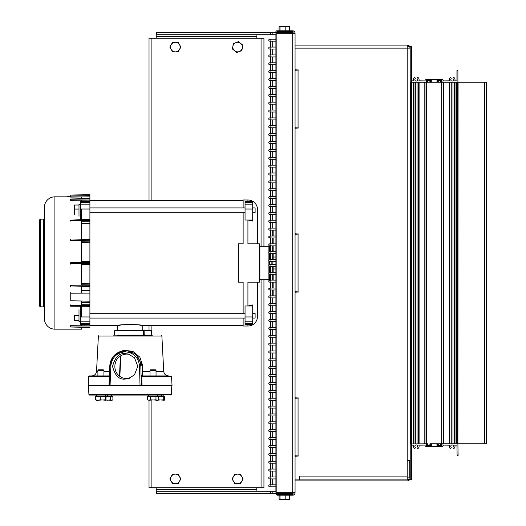 <?xml version="1.0" encoding="UTF-8"?>
<svg xmlns="http://www.w3.org/2000/svg" width="526" height="526" viewBox="0 0 526 526"><rect width="100%" height="100%" fill="white"/><g stroke="black" fill="none" stroke-linecap="round" stroke-linejoin="round"><path stroke-width="0.79" d="M294.146 492.323L294.146 492.842A1.433 1.433 0 0 1 292.712 494.282L277.386 494.282L292.712 494.203L292.712 493.283L277.386 493.283A0.96 0.96 0 0 0 276.433 494.243A0.96 0.96 0 0 0 277.386 495.196L292.712 495.196A2.354 2.354 0 0 0 295.066 492.842L295.066 492.323L275.913 492.323L275.913 33.677L295.066 33.677L295.066 492.323M295.066 33.677L295.066 33.158A2.354 2.354 0 0 0 292.712 30.804L276.873 30.804A0.96 0.96 0 0 0 275.913 31.757A0.96 0.96 0 0 0 276.873 32.717L292.193 32.717L292.193 31.797L276.873 31.718L292.712 31.718A1.433 1.433 0 0 1 294.146 33.158L294.146 33.677M294.146 492.382L295.066 492.382M295.066 33.618L294.146 33.618M242.795 45.17L238.548 41.633L235.95 42.586L233.353 43.546L232.42 48.99L236.667 52.528L239.264 51.574L241.855 50.614L242.795 45.17M232.886 46.268A4.787 4.787 0 0 1 240.671 43.402A4.787 4.787 0 0 1 239.264 51.574A4.787 4.787 0 0 1 232.886 46.268M180.885 47.084L178.123 42.29L172.594 42.29L169.826 47.084L172.594 51.87L178.123 51.87L180.885 47.084M171.213 44.684A4.787 4.787 0 0 1 179.504 44.684A4.787 4.787 0 0 1 175.355 51.87A4.787 4.787 0 0 1 171.213 44.684M180.885 478.916L178.123 474.13L172.594 474.13L169.826 478.916L172.594 483.703L178.123 483.703L180.885 478.916M171.213 476.523A4.787 4.787 0 0 1 179.504 476.523A4.787 4.787 0 0 1 175.355 483.703A4.787 4.787 0 0 1 171.213 476.523M243.137 478.916L240.369 474.13L234.839 474.13L232.078 478.916L234.839 483.703L240.369 483.703L243.137 478.916M233.459 476.523A4.787 4.787 0 0 1 241.756 476.523A4.787 4.787 0 0 1 237.607 483.703A4.787 4.787 0 0 1 233.459 476.523M285.177 495.196L285.177 499.273L282.594 499.7L280.01 499.273L279.569 499.7L279.128 499.273L279.128 495.196M280.01 495.196L280.01 499.273M289.464 495.196L289.464 499.273L287.321 499.7L285.177 499.273M289.024 499.7L289.464 499.273M279.444 499.667L279.128 499.273M289.142 499.667L279.569 499.7M279.023 495.196L279.023 499.273L279.615 499.7M289.563 495.196L289.431 499.325M288.971 499.7L289.563 499.273M263.94 246.24L263.94 38.267L149.022 38.267L149.022 200.367M263.94 279.76L263.94 487.727L149.022 487.727L149.022 400.233M149.022 330.42L149.022 325.633M292.673 492.323L292.673 493.283L290.28 493.283L290.28 492.323M156.202 487.727L156.202 491.271L272.185 491.271L272.185 493.283L290.28 493.283M272.185 493.283L270.41 493.283L270.41 491.271M156.827 491.271L156.827 493.283L270.41 493.283M156.827 493.283L156.202 493.283L156.202 491.271M272.185 491.271L275.913 491.271M256.944 491.271L256.76 487.727M156.827 32.717L156.827 34.729L156.202 34.729L156.202 32.717L272.185 32.717L272.185 34.729L275.913 34.729M272.185 34.729L270.41 34.729L270.41 32.717M156.827 34.729L270.41 34.729M272.185 32.717L276.873 32.717M292.193 32.717L292.673 32.717L292.673 33.677M256.76 38.267L256.944 34.729M156.202 38.267L156.202 32.717M117.535 330.42L142.724 330.42L117.535 330.42L117.535 325.633L121.197 325.002M142.724 330.42L142.724 325.633C143.513 324.246 116.772 324.24 117.535 325.633L89.907 325.633M81.53 304.238L89.907 304.219L89.907 305.435L70.589 305.474L70.583 304.922M89.907 306.349L70.583 306.178L89.907 306.349L89.907 305.435M81.53 284.244L89.907 284.158L89.907 285.263L70.583 285.164M81.53 290.49L89.907 290.359L89.907 286.953L81.53 286.762M70.583 221.078L70.589 220.124L89.907 219.546L89.907 223.622L81.53 223.511M89.907 223.622L89.907 242.821L81.53 242.683M80.333 321.656L78.992 321.656L78.992 309.689M78.992 216.311L78.992 204.344L80.333 204.344M245.05 207.934L89.907 207.934M245.05 212.721L89.907 212.721M252.717 207.934L255.11 207.934L255.11 212.721L252.717 212.721M252.717 313.279L255.11 313.279L255.11 318.066L252.717 318.066M245.05 313.279L89.907 313.279M245.05 318.066L89.907 318.066M80.333 219.579L80.333 201.392L89.907 201.392L89.907 200.123L70.589 200.327L70.589 199.222L89.907 199.019L89.907 200.123L89.907 198.611L70.589 199.222M275.913 257.017L273.139 257.017M275.913 268.983L273.139 268.983M271.87 261.6L271.87 264.289M270.712 256.701L269.476 256.701L269.476 259.647L269.476 253.69M269.476 261.567L269.476 264.433L269.476 261.567M275.913 274.263L270.614 274.263A0.993 0.559 90 0 1 270.055 273.264A0.993 0.559 90 0 1 270.614 272.271L269.746 272.271A0.993 0.993 0 0 1 270.298 272.442L269.476 272.31L269.476 266.353L269.476 269.299L270.712 269.299M268.898 252.21L268.898 246.24L259.897 246.24L259.897 279.76L268.898 279.76A0.572 0.572 0 0 0 269.476 279.188L269.476 274.224A0.993 0.993 0 0 0 270.298 274.092L269.746 274.263A0.993 0.993 0 0 0 270.298 274.092M268.898 246.24A0.572 0.572 0 0 1 269.476 246.812L269.476 251.776A0.993 0.993 0 0 1 269.746 251.737L269.746 251.737A0.993 0.993 0 0 1 270.298 251.908L269.746 251.737A0.993 0.993 0 0 1 270.298 251.908M259.897 246.24A2.393 2.393 0 0 1 259.417 246.194M259.897 279.76A2.393 2.393 0 0 0 259.417 279.806M252.717 202.306L245.05 202.306L245.05 201.392L252.717 201.392L252.717 221.065L247.924 220.006L252.717 220.006M89.907 242.821L89.907 261.54L81.53 261.685L89.907 261.54L89.907 264.46L81.53 264.315M139.035 324.996L142.724 325.633L243.137 325.633M89.907 200.367L243.137 200.367M243.137 318.066L243.137 326.015L247.924 326.015A9.58 9.58 0 0 0 257.503 316.442L257.503 282.153L257.503 316.442M252.717 209.032L245.05 209.032L245.05 220.006L247.924 220.006L247.924 243.847L259.417 243.847L259.417 282.153L247.924 282.153L247.924 305.994L252.717 304.935L252.717 321.202L245.05 321.202L245.05 305.994L252.717 305.994M247.924 201.392L247.924 199.985A9.58 9.58 0 0 1 257.503 209.558L257.503 243.847M89.907 290.359L89.907 293.087L70.754 293.212L70.754 292.088M89.907 293.087L89.907 301.214L70.754 300.76L70.754 293.212M89.907 304.219L89.907 301.214M89.907 302.378L81.53 302.489M89.907 196.329L89.907 194.692L70.754 195.028L70.754 196.001M89.907 284.158L89.907 283.179L81.53 283.317M89.907 283.179L89.907 263.598L70.589 263.263L70.589 262.737L89.907 262.402L89.907 261.54M89.907 326.015L89.907 324.608L80.333 324.608L80.333 306.421M243.137 212.721L243.137 243.847L238.35 243.847L238.35 282.153L243.137 282.153L243.137 313.279M247.924 199.985L243.137 199.985L243.137 207.934M70.589 196.113L89.907 195.836L89.907 196.836L70.589 197.105L70.583 196.007L89.907 195.613L89.907 198.611M70.589 220.124L89.907 219.342L89.907 201.392M70.589 285.46L70.589 285.953L89.907 286.381L89.907 285.263M89.907 286.381L89.907 286.953M89.907 324.608L89.907 306.658M89.907 327.389L89.907 326.876L89.907 327.389L70.589 326.955L89.907 326.981M245.05 209.032L245.05 204.798L252.717 204.798M245.05 202.306L245.05 204.798M245.05 323.694L252.717 323.694L252.717 324.608L245.05 324.608L245.05 321.202M252.717 323.694L252.717 321.202M137.273 324.766L138.121 324.871M74.344 214.358L74.344 205.035L78.992 205.035M74.344 209.059L78.992 209.059M78.992 315.679L74.344 315.679L74.344 320.465L78.992 320.465M39.621 229.724L39.621 225.779M44.408 219.953L44.408 218.126A0.96 0.96 0 0 1 43.5 219.079L40.528 219.237L40.528 306.763L43.5 306.921L43.5 219.079M44.408 306.047L44.408 307.874A0.96 0.96 0 0 0 43.5 306.921M40.528 306.763A0.96 0.96 0 0 1 39.621 305.81L39.621 220.19A0.96 0.96 0 0 1 40.528 219.237M89.907 195.613L70.583 196.007L66.841 196.836L54.908 196.836A10.494 10.494 0 0 0 44.408 207.336L44.408 318.664A10.494 10.494 0 0 0 54.908 329.164L81.53 329.164L81.53 327.257M81.53 196.954L81.53 198.743M81.53 200.209L81.53 201.392M81.53 209.032L81.53 219.552M81.53 221.104L81.53 239.803M81.53 240.947L81.53 262.546M81.53 263.454L81.53 285.053M81.53 286.197L81.53 293.146M81.53 301.017L81.53 304.896M81.53 306.448L81.53 316.968M81.53 324.608L81.53 325.791M39.621 290.878L39.621 300.221M270.298 296.053A0.993 0.993 0 0 0 268.753 296.881A0.993 0.993 0 0 0 270.298 297.709A0.993 0.993 0 0 1 269.746 297.88L269.746 297.88A0.993 0.993 0 0 1 268.753 296.881A0.993 0.993 0 0 0 269.746 297.88A0.993 0.993 0 0 1 268.753 296.881A0.993 0.993 0 0 1 269.746 295.888L269.746 295.888A0.993 0.993 0 0 1 270.298 296.053M270.298 303.929A0.993 0.993 0 0 0 268.753 304.758A0.993 0.993 0 0 0 270.298 305.58A0.993 0.993 0 0 1 269.746 305.751L269.746 305.751A0.993 0.993 0 0 1 268.753 304.758A0.993 0.993 0 0 0 269.746 305.751A0.993 0.993 0 0 1 268.753 304.758A0.993 0.993 0 0 1 269.746 303.758L269.746 303.758A0.993 0.993 0 0 1 270.298 303.929M270.298 311.8A0.993 0.993 0 0 0 268.753 312.628A0.993 0.993 0 0 0 270.298 313.457A0.993 0.993 0 0 1 269.746 313.621L269.746 313.621A0.993 0.993 0 0 1 268.753 312.628A0.993 0.993 0 0 0 269.746 313.621A0.993 0.993 0 0 1 268.753 312.628A0.993 0.993 0 0 1 269.746 311.629L269.746 311.629A0.993 0.993 0 0 1 270.298 311.8M270.298 319.67A0.993 0.993 0 0 0 268.753 320.498A0.993 0.993 0 0 0 270.298 321.327A0.993 0.993 0 0 1 269.746 321.498L269.746 321.498A0.993 0.993 0 0 1 268.753 320.498A0.993 0.993 0 0 0 269.746 321.498A0.993 0.993 0 0 1 268.753 320.498A0.993 0.993 0 0 1 269.746 319.506L269.746 319.506A0.993 0.993 0 0 1 270.298 319.67M270.298 327.547A0.993 0.993 0 0 0 268.753 328.369A0.993 0.993 0 0 0 270.298 329.197A0.993 0.993 0 0 1 269.746 329.368L269.746 329.368A0.993 0.993 0 0 1 268.753 328.369A0.993 0.993 0 0 0 269.746 329.368A0.993 0.993 0 0 1 268.753 328.369A0.993 0.993 0 0 1 269.746 327.376L269.746 327.376A0.993 0.993 0 0 1 270.298 327.547M270.298 335.417A0.993 0.993 0 0 0 268.753 336.245A0.993 0.993 0 0 0 270.298 337.067A0.993 0.993 0 0 1 269.746 337.238L269.746 337.238A0.993 0.993 0 0 1 268.753 336.245A0.993 0.993 0 0 0 269.746 337.238A0.993 0.993 0 0 1 268.753 336.245A0.993 0.993 0 0 1 269.746 335.246L269.746 335.246A0.993 0.993 0 0 1 270.298 335.417M270.298 343.287A0.993 0.993 0 0 0 268.753 344.116A0.993 0.993 0 0 0 270.298 344.944A0.993 0.993 0 0 1 269.746 345.109L269.746 345.109A0.993 0.993 0 0 1 268.753 344.116A0.993 0.993 0 0 0 269.746 345.109A0.993 0.993 0 0 1 268.753 344.116A0.993 0.993 0 0 1 269.746 343.116L269.746 343.116A0.993 0.993 0 0 1 270.298 343.287M270.298 351.158A0.993 0.993 0 0 0 268.753 351.986A0.993 0.993 0 0 0 270.298 352.815A0.993 0.993 0 0 1 269.746 352.985L269.746 352.985A0.993 0.993 0 0 1 268.753 351.986A0.993 0.993 0 0 0 269.746 352.985A0.993 0.993 0 0 1 268.753 351.986A0.993 0.993 0 0 1 269.746 350.993L269.746 350.993A0.993 0.993 0 0 1 270.298 351.158M270.298 359.034A0.993 0.993 0 0 0 268.753 359.863A0.993 0.993 0 0 0 270.298 360.685A0.993 0.993 0 0 1 269.746 360.856L269.746 360.856A0.993 0.993 0 0 1 268.753 359.863A0.993 0.993 0 0 0 269.746 360.856A0.993 0.993 0 0 1 268.753 359.863A0.993 0.993 0 0 1 269.746 358.863L269.746 358.863A0.993 0.993 0 0 1 270.298 359.034M270.298 366.905A0.993 0.993 0 0 0 268.753 367.733A0.993 0.993 0 0 0 270.298 368.562A0.993 0.993 0 0 1 269.746 368.726L269.746 368.726A0.993 0.993 0 0 1 268.753 367.733A0.993 0.993 0 0 0 269.746 368.726A0.993 0.993 0 0 1 268.753 367.733A0.993 0.993 0 0 1 269.746 366.734L269.746 366.734A0.993 0.993 0 0 1 270.298 366.905M270.298 374.775A0.993 0.993 0 0 0 268.753 375.603A0.993 0.993 0 0 0 270.298 376.432A0.993 0.993 0 0 1 269.746 376.603L269.746 376.603A0.993 0.993 0 0 1 268.753 375.603A0.993 0.993 0 0 0 269.746 376.603A0.993 0.993 0 0 1 268.753 375.603A0.993 0.993 0 0 1 269.746 374.611L269.746 374.611A0.993 0.993 0 0 1 270.298 374.775M270.298 382.652A0.993 0.993 0 0 0 268.753 383.474A0.993 0.993 0 0 0 270.298 384.302A0.993 0.993 0 0 1 269.746 384.473L269.746 384.473A0.993 0.993 0 0 1 268.753 383.474A0.993 0.993 0 0 0 269.746 384.473A0.993 0.993 0 0 1 268.753 383.474A0.993 0.993 0 0 1 269.746 382.481L269.746 382.481A0.993 0.993 0 0 1 270.298 382.652M270.298 390.522A0.993 0.993 0 0 0 268.753 391.351A0.993 0.993 0 0 0 270.298 392.172A0.993 0.993 0 0 1 269.746 392.343L269.746 392.343A0.993 0.993 0 0 1 268.753 391.351A0.993 0.993 0 0 0 269.746 392.343A0.993 0.993 0 0 1 268.753 391.351A0.993 0.993 0 0 1 269.746 390.351L269.746 390.351A0.993 0.993 0 0 1 270.298 390.522M270.298 398.392A0.993 0.993 0 0 0 268.753 399.221A0.993 0.993 0 0 0 270.298 400.049A0.993 0.993 0 0 1 269.746 400.214L269.746 400.214A0.993 0.993 0 0 1 268.753 399.221A0.993 0.993 0 0 0 269.746 400.214A0.993 0.993 0 0 1 268.753 399.221A0.993 0.993 0 0 1 269.746 398.221L269.746 398.221A0.993 0.993 0 0 1 270.298 398.392M270.298 406.263A0.993 0.993 0 0 0 268.753 407.091A0.993 0.993 0 0 0 270.298 407.92A0.993 0.993 0 0 1 269.746 408.091L269.746 408.091A0.993 0.993 0 0 1 268.753 407.091A0.993 0.993 0 0 0 269.746 408.091A0.993 0.993 0 0 1 268.753 407.091A0.993 0.993 0 0 1 269.746 406.098L269.746 406.098A0.993 0.993 0 0 1 270.298 406.263M273.139 264.4L271.146 264.4M270.219 288.136L268.753 289.011A0.993 0.993 0 0 0 269.746 290.004L270.614 290.004A0.993 0.559 90 0 1 270.055 289.011A0.993 0.559 90 0 1 270.614 288.011L269.746 288.011A0.993 0.993 0 0 1 270.298 288.182A0.993 0.993 0 0 0 268.753 289.011L269.266 289.885M269.483 289.971L270.298 289.839A0.993 0.993 0 0 1 269.746 290.004L269.746 290.004A0.993 0.993 0 0 0 270.298 289.839M268.753 289.011A0.993 0.993 0 0 0 269.746 290.004A0.993 0.993 0 0 1 268.753 289.011A0.993 0.993 0 0 0 269.746 290.004L275.913 290.004M268.753 281.14A0.993 0.993 0 0 0 269.746 282.133L269.746 282.133A0.993 0.993 0 0 1 268.753 281.14A0.993 0.993 0 0 0 269.746 282.133L269.746 282.133A0.993 0.993 0 0 1 268.753 281.14L270.298 280.312A0.993 0.993 0 0 0 268.753 281.14L269.01 281.805M269.154 281.936L269.529 282.107M270.298 280.312A0.993 0.993 0 0 0 269.746 280.141L270.614 280.141A0.993 0.559 90 0 0 270.055 281.14A0.993 0.559 90 0 0 270.614 282.133L269.746 282.133L270.298 281.969A0.993 0.993 0 0 1 269.746 282.133A0.993 0.993 0 0 0 270.298 281.969M269.746 272.271L269.746 272.271A0.993 0.993 0 0 0 268.753 273.264A0.993 0.993 0 0 0 269.746 274.263L269.746 274.263A0.993 0.993 0 0 1 268.753 273.264M270.298 272.442A0.993 0.993 0 0 0 269.95 272.29M270.298 264.565A0.993 0.993 0 0 0 268.753 265.393A0.993 0.993 0 0 0 270.298 266.222A0.993 0.993 0 0 1 268.753 265.393M270.298 414.14A0.993 0.993 0 0 0 268.753 414.961A0.993 0.993 0 0 0 270.298 415.79A0.993 0.993 0 0 1 269.746 415.961L269.746 415.961A0.993 0.993 0 0 1 268.753 414.961A0.993 0.993 0 0 0 269.746 415.961A0.993 0.993 0 0 1 268.753 414.961A0.993 0.993 0 0 1 269.746 413.969L269.746 413.969A0.993 0.993 0 0 1 270.298 414.14M270.298 422.01A0.993 0.993 0 0 0 268.753 422.838A0.993 0.993 0 0 0 270.298 423.667A0.993 0.993 0 0 1 269.746 423.831L269.746 423.831A0.993 0.993 0 0 1 268.753 422.838A0.993 0.993 0 0 0 269.746 423.831A0.993 0.993 0 0 1 268.753 422.838A0.993 0.993 0 0 1 269.746 421.839L269.746 421.839A0.993 0.993 0 0 1 270.298 422.01M270.298 429.88A0.993 0.993 0 0 0 268.753 430.709A0.993 0.993 0 0 0 270.298 431.537A0.993 0.993 0 0 1 269.746 431.708L269.746 431.708A0.993 0.993 0 0 1 268.753 430.709A0.993 0.993 0 0 0 269.746 431.708A0.993 0.993 0 0 1 268.753 430.709A0.993 0.993 0 0 1 269.746 429.716L269.746 429.716A0.993 0.993 0 0 1 270.298 429.88M270.298 437.75A0.993 0.993 0 0 0 268.753 438.579A0.993 0.993 0 0 0 270.298 439.407A0.993 0.993 0 0 1 269.746 439.578L269.746 439.578A0.993 0.993 0 0 1 268.753 438.579A0.993 0.993 0 0 0 269.746 439.578A0.993 0.993 0 0 1 268.753 438.579A0.993 0.993 0 0 1 269.746 437.586L269.746 437.586A0.993 0.993 0 0 1 270.298 437.75M270.298 445.627A0.993 0.993 0 0 0 268.753 446.456A0.993 0.993 0 0 0 270.298 447.278A0.993 0.993 0 0 1 269.746 447.448L269.746 447.448A0.993 0.993 0 0 1 268.753 446.456A0.993 0.993 0 0 0 269.746 447.448A0.993 0.993 0 0 1 268.753 446.456A0.993 0.993 0 0 1 269.746 445.456L269.746 445.456A0.993 0.993 0 0 1 270.298 445.627M270.298 453.497A0.993 0.993 0 0 0 268.753 454.326A0.993 0.993 0 0 0 270.298 455.154A0.993 0.993 0 0 1 269.746 455.319L269.746 455.319A0.993 0.993 0 0 1 268.753 454.326A0.993 0.993 0 0 0 269.746 455.319A0.993 0.993 0 0 1 268.753 454.326A0.993 0.993 0 0 1 269.746 453.327L269.746 453.327A0.993 0.993 0 0 1 270.298 453.497M270.298 461.368A0.993 0.993 0 0 0 268.753 462.196A0.993 0.993 0 0 0 270.298 463.025A0.993 0.993 0 0 1 269.746 463.196L269.746 463.196A0.993 0.993 0 0 1 268.753 462.196A0.993 0.993 0 0 0 269.746 463.196A0.993 0.993 0 0 1 268.753 462.196A0.993 0.993 0 0 1 269.746 461.203L269.746 461.203A0.993 0.993 0 0 1 270.298 461.368M270.298 469.245A0.993 0.993 0 0 0 268.753 470.066A0.993 0.993 0 0 0 270.298 470.895A0.993 0.993 0 0 1 269.746 471.066L269.746 471.066A0.993 0.993 0 0 1 268.753 470.066A0.993 0.993 0 0 0 269.746 471.066A0.993 0.993 0 0 1 268.753 470.066A0.993 0.993 0 0 1 269.746 469.074L269.746 469.074A0.993 0.993 0 0 1 270.298 469.245M270.298 477.115A0.993 0.993 0 0 0 268.753 477.943A0.993 0.993 0 0 0 270.298 478.772A0.993 0.993 0 0 1 269.746 478.936L269.746 478.936A0.993 0.993 0 0 1 268.753 477.943A0.993 0.993 0 0 0 269.746 478.936A0.993 0.993 0 0 1 268.753 477.943A0.993 0.993 0 0 1 269.746 476.944L269.746 476.944A0.993 0.993 0 0 1 270.298 477.115M270.298 484.985A0.993 0.993 0 0 0 268.753 485.814A0.993 0.993 0 0 0 270.298 486.642A0.993 0.993 0 0 1 269.746 486.806L269.746 486.806A0.993 0.993 0 0 1 268.753 485.814A0.993 0.993 0 0 0 269.746 486.806A0.993 0.993 0 0 1 268.753 485.814A0.993 0.993 0 0 1 269.746 484.821L269.746 484.821A0.993 0.993 0 0 1 270.298 484.985M110.841 365.767L110.066 385.486L141.343 385.486L140.021 385.486L139.495 365.767C138.43 357.305 133.683 352.65 125.254 351.802C116.818 352.65 112.012 357.305 110.841 365.767L109.789 365.78L113.07 356.76L120.927 351.329L125.398 350.671C134.571 351.513 139.719 356.556 140.823 365.787L141.343 385.486L141.415 376.353L141.757 376.366L142.007 385.486L141.672 385.486M162.363 395.065L89.505 395.065L88.907 394.5L171.358 394.5L171.818 385.67L88.624 385.486M89.505 395.065L96.462 395.065L96.462 396.196M111.703 396.196L111.703 395.065L157.465 395.065L157.465 396.196M105.279 396.196L105.279 395.065L96.462 395.065M105.364 396.196L105.364 395.065L105.364 396.196M161.357 396.196L161.357 395.065L161.955 395.065L161.955 396.196M107.541 395.065L107.817 396.196M107.179 395.065L107.113 396.196M97.895 375.912L97.895 370.455L98.553 369.798L103.274 369.798L103.931 370.455L97.921 370.455M96.048 396.196L112.156 396.479M95.706 399.799L96.008 400.233L97.968 400.233L95.706 399.799L95.706 396.479L106.12 396.479L105.851 400.214M105.779 400.233L100.229 399.799L97.968 400.233L105.437 399.799L105.779 400.233L106.12 399.799M105.437 396.479L105.437 399.799M100.229 396.479L100.229 399.799M149.995 370.455L150.653 369.798L155.374 369.798L156.031 370.455L149.995 370.455L149.995 375.912M148.108 396.479L164.25 396.479M147.352 399.799L148.832 400.233L147.352 399.799L147.352 396.479L158.674 396.479L158.674 399.799L157.912 400.233L150.311 399.799L148.832 400.233L155.972 399.799L157.32 400.233L158.674 399.799M155.972 396.479L155.972 399.799M150.311 396.479L150.311 399.799M106.12 396.479L112.893 396.479L112.893 399.799L112.156 400.233L105.982 400.076M112.893 399.799L111.676 400.233L110.46 399.799L107.639 400.233M110.46 396.479L110.46 399.799M158.674 396.479L164.645 396.479L164.316 400.201M164.645 399.799L164.184 400.233L158.438 399.799M156.242 400.233L163.731 399.799L164.184 400.233M163.731 396.479L163.731 399.799M117.692 335.595L146.879 335.595M144.604 330.42L144.091 330.88L151.58 330.88L151.731 335.128L144.223 335.128L144.117 335.595A0.48 0.414 90 0 1 143.71 335.141L143.559 330.874L144.091 330.88L144.223 335.128L114.32 335.141L113.846 335.595M151.731 335.128L152.205 335.595L144.117 335.595M151.061 330.42L115.023 330.42L114.543 330.874L114.32 335.141M89.486 375.912L109.198 375.912L109.375 376.366M171.075 375.912L171.548 376.366L141.757 376.366L142.02 375.912L162.363 375.912M129.159 354.274L126.976 354.077C122.676 354.208 119.277 356.043 116.779 359.58C114.273 364.051 114.201 368.502 116.562 372.927C119.007 376.59 122.433 378.49 126.819 378.628L129.83 378.253M125.247 353.643C119.284 352.926 115.056 357.161 112.551 366.352C114.938 375.551 119.113 379.785 125.083 379.062L128.199 378.667L134.413 374.933L137.779 366.346L134.518 357.765L128.344 354.037L125.247 353.643M152.619 375.912L142.467 375.912A0.48 0.473 90 0 1 141.994 375.446L142.605 371.363L142.447 365.774L135.59 353.439L121.591 351.131M115.996 353.847L123.939 350.158L132.9 351.434L139.877 357.187L142.743 365.78L142.467 375.912M168.228 375.912L155.663 375.912M88.71 376.366L109.316 376.366L109.204 385.486L88.23 385.486L88.71 376.366L89.19 375.912M171.548 376.366L172.028 385.486L142.007 385.486M110.066 385.486L109.02 385.486L109.789 365.78C110.447 358.594 114.162 353.774 120.927 351.329L121.657 351.112M144.275 335.595L142.572 335.595M109.395 375.912L100.841 375.912M156.031 371.376L163.731 371.376L161.876 336.048L98.382 336.048L96.534 371.376C96.14 374.15 94.542 375.663 91.754 375.912L92.03 375.912M142.02 375.912A0.48 0.473 -90 0 1 141.547 375.446L141.415 376.353M119.494 376.149L120.408 356.003M120.802 355.76L119.856 376.419M109.395 375.866A0.48 0.48 90 0 1 109.198 375.912L109.625 375.623M114.543 330.874L143.559 330.874A0.48 0.414 -90 0 0 143.144 330.42M270.298 229.947A0.993 0.993 0 0 1 268.753 229.119A0.993 0.993 0 0 1 269.746 228.12L269.746 228.12A0.993 0.993 0 0 1 270.298 228.291A0.993 0.993 0 0 0 269.746 228.12L269.746 228.12A0.993 0.993 0 0 0 268.753 229.119A0.993 0.993 0 0 1 269.746 228.12A0.993 0.993 0 0 0 268.753 229.119A0.993 0.993 0 0 0 269.746 230.112L269.746 230.112A0.993 0.993 0 0 0 270.298 229.947M270.298 222.071A0.993 0.993 0 0 1 268.753 221.242A0.993 0.993 0 0 1 269.746 220.249L269.746 220.249A0.993 0.993 0 0 1 270.298 220.42A0.993 0.993 0 0 0 269.746 220.249L269.746 220.249A0.993 0.993 0 0 0 268.753 221.242A0.993 0.993 0 0 1 269.746 220.249A0.993 0.993 0 0 0 268.753 221.242A0.993 0.993 0 0 0 269.746 222.242L269.746 222.242A0.993 0.993 0 0 0 270.298 222.071M270.298 214.2A0.993 0.993 0 0 1 268.753 213.372A0.993 0.993 0 0 1 269.746 212.379L269.746 212.379A0.993 0.993 0 0 1 270.298 212.543A0.993 0.993 0 0 0 269.746 212.379L269.746 212.379A0.993 0.993 0 0 0 268.753 213.372A0.993 0.993 0 0 1 269.746 212.379A0.993 0.993 0 0 0 268.753 213.372A0.993 0.993 0 0 0 269.746 214.371L269.746 214.371A0.993 0.993 0 0 0 270.298 214.2M270.298 206.33A0.993 0.993 0 0 1 268.753 205.502A0.993 0.993 0 0 1 269.746 204.502L269.746 204.502A0.993 0.993 0 0 1 270.298 204.673A0.993 0.993 0 0 0 269.746 204.502L269.746 204.502A0.993 0.993 0 0 0 268.753 205.502A0.993 0.993 0 0 1 269.746 204.502A0.993 0.993 0 0 0 268.753 205.502A0.993 0.993 0 0 0 269.746 206.494L269.746 206.494A0.993 0.993 0 0 0 270.298 206.33M270.298 198.453A0.993 0.993 0 0 1 268.753 197.631A0.993 0.993 0 0 1 269.746 196.632L269.746 196.632A0.993 0.993 0 0 1 270.298 196.803A0.993 0.993 0 0 0 269.746 196.632L269.746 196.632A0.993 0.993 0 0 0 268.753 197.631A0.993 0.993 0 0 1 269.746 196.632A0.993 0.993 0 0 0 268.753 197.631A0.993 0.993 0 0 0 269.746 198.624L269.746 198.624A0.993 0.993 0 0 0 270.298 198.453M270.298 190.583A0.993 0.993 0 0 1 268.753 189.755A0.993 0.993 0 0 1 269.746 188.762L269.746 188.762A0.993 0.993 0 0 1 270.298 188.933A0.993 0.993 0 0 0 269.746 188.762L269.746 188.762A0.993 0.993 0 0 0 268.753 189.755A0.993 0.993 0 0 1 269.746 188.762A0.993 0.993 0 0 0 268.753 189.755A0.993 0.993 0 0 0 269.746 190.754L269.746 190.754A0.993 0.993 0 0 0 270.298 190.583M270.298 182.713A0.993 0.993 0 0 1 268.753 181.884A0.993 0.993 0 0 1 269.746 180.891L269.746 180.891A0.993 0.993 0 0 1 270.298 181.056A0.993 0.993 0 0 0 269.746 180.891L269.746 180.891A0.993 0.993 0 0 0 268.753 181.884A0.993 0.993 0 0 1 269.746 180.891A0.993 0.993 0 0 0 268.753 181.884A0.993 0.993 0 0 0 269.746 182.884L269.746 182.884A0.993 0.993 0 0 0 270.298 182.713M270.298 174.842A0.993 0.993 0 0 1 268.753 174.014A0.993 0.993 0 0 1 269.746 173.015L269.746 173.015A0.993 0.993 0 0 1 270.298 173.185A0.993 0.993 0 0 0 269.746 173.015L269.746 173.015A0.993 0.993 0 0 0 268.753 174.014A0.993 0.993 0 0 1 269.746 173.015A0.993 0.993 0 0 0 268.753 174.014A0.993 0.993 0 0 0 269.746 175.007L269.746 175.007A0.993 0.993 0 0 0 270.298 174.842M270.298 166.966A0.993 0.993 0 0 1 268.753 166.137A0.993 0.993 0 0 1 269.746 165.144L269.746 165.144A0.993 0.993 0 0 1 270.298 165.315A0.993 0.993 0 0 0 269.746 165.144L269.746 165.144A0.993 0.993 0 0 0 268.753 166.137A0.993 0.993 0 0 1 269.746 165.144A0.993 0.993 0 0 0 268.753 166.137A0.993 0.993 0 0 0 269.746 167.136L269.746 167.136A0.993 0.993 0 0 0 270.298 166.966M270.298 159.095A0.993 0.993 0 0 1 268.753 158.267A0.993 0.993 0 0 1 269.746 157.274L269.746 157.274A0.993 0.993 0 0 1 270.298 157.438A0.993 0.993 0 0 0 269.746 157.274L269.746 157.274A0.993 0.993 0 0 0 268.753 158.267A0.993 0.993 0 0 1 269.746 157.274A0.993 0.993 0 0 0 268.753 158.267A0.993 0.993 0 0 0 269.746 159.266L269.746 159.266A0.993 0.993 0 0 0 270.298 159.095M270.298 151.225A0.993 0.993 0 0 1 268.753 150.397A0.993 0.993 0 0 1 269.746 149.397L269.746 149.397A0.993 0.993 0 0 1 270.298 149.568A0.993 0.993 0 0 0 269.746 149.397L269.746 149.397A0.993 0.993 0 0 0 268.753 150.397A0.993 0.993 0 0 1 269.746 149.397A0.993 0.993 0 0 0 268.753 150.397A0.993 0.993 0 0 0 269.746 151.389L269.746 151.389A0.993 0.993 0 0 0 270.298 151.225M270.298 143.348A0.993 0.993 0 0 1 268.753 142.526A0.993 0.993 0 0 1 269.746 141.527L269.746 141.527A0.993 0.993 0 0 1 270.298 141.698A0.993 0.993 0 0 0 269.746 141.527L269.746 141.527A0.993 0.993 0 0 0 268.753 142.526A0.993 0.993 0 0 1 269.746 141.527A0.993 0.993 0 0 0 268.753 142.526A0.993 0.993 0 0 0 269.746 143.519L269.746 143.519A0.993 0.993 0 0 0 270.298 143.348M270.298 135.478A0.993 0.993 0 0 1 268.753 134.649A0.993 0.993 0 0 1 269.746 133.657L269.746 133.657A0.993 0.993 0 0 1 270.298 133.828A0.993 0.993 0 0 0 269.746 133.657L269.746 133.657A0.993 0.993 0 0 0 268.753 134.649A0.993 0.993 0 0 1 269.746 133.657A0.993 0.993 0 0 0 268.753 134.649A0.993 0.993 0 0 0 269.746 135.649L269.746 135.649A0.993 0.993 0 0 0 270.298 135.478M270.298 127.608A0.993 0.993 0 0 1 268.753 126.779A0.993 0.993 0 0 1 269.746 125.786L269.746 125.786A0.993 0.993 0 0 1 270.298 125.951A0.993 0.993 0 0 0 269.746 125.786L269.746 125.786A0.993 0.993 0 0 0 268.753 126.779A0.993 0.993 0 0 1 269.746 125.786A0.993 0.993 0 0 0 268.753 126.779A0.993 0.993 0 0 0 269.746 127.779L269.746 127.779A0.993 0.993 0 0 0 270.298 127.608M270.298 119.737A0.993 0.993 0 0 1 268.753 118.909A0.993 0.993 0 0 1 269.746 117.909L269.746 117.909A0.993 0.993 0 0 1 270.298 118.08A0.993 0.993 0 0 0 269.746 117.909L269.746 117.909A0.993 0.993 0 0 0 268.753 118.909A0.993 0.993 0 0 1 269.746 117.909A0.993 0.993 0 0 0 268.753 118.909A0.993 0.993 0 0 0 269.746 119.902L269.746 119.902A0.993 0.993 0 0 0 270.298 119.737M270.298 237.818A0.993 0.993 0 0 1 268.753 236.989A0.993 0.993 0 0 1 270.298 236.161A0.993 0.993 0 0 0 269.746 235.996L269.746 235.996A0.993 0.993 0 0 0 268.753 236.989L269.746 237.989L270.298 237.818A0.993 0.993 0 0 1 269.746 237.989L270.614 237.989A0.993 0.559 -90 0 1 270.055 236.989A0.993 0.559 -90 0 1 270.614 235.996L269.746 235.996A0.993 0.993 0 0 0 268.753 236.989A0.993 0.993 0 0 1 269.746 235.996L275.913 235.996M270.226 236.115L269.095 236.24M268.964 236.371L268.753 236.989M269.332 245.767L269.746 245.859A0.993 0.993 0 0 0 270.298 245.688A0.993 0.993 0 0 1 268.753 244.86A0.993 0.993 0 0 1 270.298 244.031A0.993 0.993 0 0 0 269.746 243.867L269.746 243.867A0.993 0.993 0 0 0 269.01 244.189L269.01 245.53M275.913 253.729L269.746 253.729A0.993 0.993 0 0 0 270.298 253.558A0.993 0.993 0 0 1 268.753 252.736A0.993 0.993 0 0 1 269.746 251.737A0.993 0.993 0 0 0 269.476 251.776M270.298 261.435A0.993 0.993 0 0 1 268.753 260.607A0.993 0.993 0 0 1 270.298 259.778A0.993 0.993 0 0 0 268.753 260.607M270.298 111.86A0.993 0.993 0 0 1 268.753 111.039A0.993 0.993 0 0 1 269.746 110.039L269.746 110.039A0.993 0.993 0 0 1 270.298 110.21A0.993 0.993 0 0 0 269.746 110.039L269.746 110.039A0.993 0.993 0 0 0 268.753 111.039A0.993 0.993 0 0 1 269.746 110.039A0.993 0.993 0 0 0 268.753 111.039A0.993 0.993 0 0 0 269.746 112.031L269.746 112.031A0.993 0.993 0 0 0 270.298 111.86M270.298 103.99A0.993 0.993 0 0 1 268.753 103.162A0.993 0.993 0 0 1 269.746 102.169L269.746 102.169A0.993 0.993 0 0 1 270.298 102.333A0.993 0.993 0 0 0 269.746 102.169L269.746 102.169A0.993 0.993 0 0 0 268.753 103.162A0.993 0.993 0 0 1 269.746 102.169A0.993 0.993 0 0 0 268.753 103.162A0.993 0.993 0 0 0 269.746 104.161L269.746 104.161A0.993 0.993 0 0 0 270.298 103.99M270.298 96.12A0.993 0.993 0 0 1 268.753 95.291A0.993 0.993 0 0 1 269.746 94.292L269.746 94.292A0.993 0.993 0 0 1 270.298 94.463A0.993 0.993 0 0 0 269.746 94.292L269.746 94.292A0.993 0.993 0 0 0 268.753 95.291A0.993 0.993 0 0 1 269.746 94.292A0.993 0.993 0 0 0 268.753 95.291A0.993 0.993 0 0 0 269.746 96.284L269.746 96.284A0.993 0.993 0 0 0 270.298 96.12M270.298 88.25A0.993 0.993 0 0 1 268.753 87.421A0.993 0.993 0 0 1 269.746 86.422L269.746 86.422A0.993 0.993 0 0 1 270.298 86.593A0.993 0.993 0 0 0 269.746 86.422L269.746 86.422A0.993 0.993 0 0 0 268.753 87.421A0.993 0.993 0 0 1 269.746 86.422A0.993 0.993 0 0 0 268.753 87.421A0.993 0.993 0 0 0 269.746 88.414L269.746 88.414A0.993 0.993 0 0 0 270.298 88.25M270.298 80.373A0.993 0.993 0 0 1 268.753 79.544A0.993 0.993 0 0 1 269.746 78.552L269.746 78.552A0.993 0.993 0 0 1 270.298 78.722A0.993 0.993 0 0 0 269.746 78.552L269.746 78.552A0.993 0.993 0 0 0 268.753 79.544A0.993 0.993 0 0 1 269.746 78.552A0.993 0.993 0 0 0 268.753 79.544A0.993 0.993 0 0 0 269.746 80.544L269.746 80.544A0.993 0.993 0 0 0 270.298 80.373M270.298 72.503A0.993 0.993 0 0 1 268.753 71.674A0.993 0.993 0 0 1 269.746 70.681L269.746 70.681A0.993 0.993 0 0 1 270.298 70.846A0.993 0.993 0 0 0 269.746 70.681L269.746 70.681A0.993 0.993 0 0 0 268.753 71.674A0.993 0.993 0 0 1 269.746 70.681A0.993 0.993 0 0 0 268.753 71.674A0.993 0.993 0 0 0 269.746 72.673L269.746 72.673A0.993 0.993 0 0 0 270.298 72.503M270.298 64.632A0.993 0.993 0 0 1 268.753 63.804A0.993 0.993 0 0 1 269.746 62.804L269.746 62.804A0.993 0.993 0 0 1 270.298 62.975A0.993 0.993 0 0 0 269.746 62.804L269.746 62.804A0.993 0.993 0 0 0 268.753 63.804A0.993 0.993 0 0 1 269.746 62.804A0.993 0.993 0 0 0 268.753 63.804A0.993 0.993 0 0 0 269.746 64.797L269.746 64.797A0.993 0.993 0 0 0 270.298 64.632M270.298 56.755A0.993 0.993 0 0 1 268.753 55.934A0.993 0.993 0 0 1 269.746 54.934L269.746 54.934A0.993 0.993 0 0 1 270.298 55.105A0.993 0.993 0 0 0 269.746 54.934L269.746 54.934A0.993 0.993 0 0 0 268.753 55.934A0.993 0.993 0 0 1 269.746 54.934A0.993 0.993 0 0 0 268.753 55.934A0.993 0.993 0 0 0 269.746 56.926L269.746 56.926A0.993 0.993 0 0 0 270.298 56.755M270.298 48.885A0.993 0.993 0 0 1 268.753 48.057A0.993 0.993 0 0 1 269.746 47.064L269.746 47.064A0.993 0.993 0 0 1 270.298 47.228A0.993 0.993 0 0 0 269.746 47.064L269.746 47.064A0.993 0.993 0 0 0 268.753 48.057A0.993 0.993 0 0 1 269.746 47.064A0.993 0.993 0 0 0 268.753 48.057A0.993 0.993 0 0 0 269.746 49.056L269.746 49.056A0.993 0.993 0 0 0 270.298 48.885M270.298 41.015A0.993 0.993 0 0 1 268.753 40.186A0.993 0.993 0 0 1 269.746 39.194L269.746 39.194A0.993 0.993 0 0 1 270.298 39.358A0.993 0.993 0 0 0 269.746 39.194L269.746 39.194A0.993 0.993 0 0 0 268.753 40.186A0.993 0.993 0 0 1 269.746 39.194A0.993 0.993 0 0 0 268.753 40.186A0.993 0.993 0 0 0 269.746 41.179L269.746 41.179A0.993 0.993 0 0 0 270.298 41.015M285.177 30.804L285.177 26.727L287.321 26.3L289.464 26.727L289.024 26.3M289.464 30.804L289.464 26.727M280.01 30.804L280.01 26.727L282.594 26.3L285.177 26.727M279.128 30.804L279.128 26.727L279.569 26.3L280.01 26.727M279.128 26.727L279.444 26.333M279.569 26.3L289.142 26.333M279.023 30.804L279.023 26.727L279.615 26.3M289.563 30.804L289.563 26.727L288.971 26.3M407.209 476.885L407.209 479.883L295.066 479.883L299.36 479.883L299.61 476.142L299.853 476.885L407.209 476.885L407.209 48.122L410.208 48.122M411.358 445.101L413.515 445.174A2.893 2.893 0 0 0 413.962 448.113A0.769 0.769 0 0 0 415.053 448.211A0.769 0.769 0 0 0 415.152 447.126A1.354 1.354 0 0 1 416.197 444.911A1.354 1.354 0 0 1 417.236 447.126A0.769 0.769 0 0 0 417.572 448.343A0.769 0.769 0 0 0 418.426 448.113A2.893 2.893 0 0 0 418.88 445.174L424.995 445.088A1.604 1.604 0 0 0 426.619 446.567L441.682 446.567A1.604 1.604 0 0 0 443.306 445.088L449.428 445.174A2.893 2.893 0 0 0 449.875 448.113A0.769 0.769 0 0 0 450.966 448.211A0.769 0.769 0 0 0 451.065 447.126A1.354 1.354 0 0 1 452.11 444.911A1.354 1.354 0 0 1 453.149 447.126A0.769 0.769 0 0 0 453.484 448.343A0.769 0.769 0 0 0 454.339 448.113A2.893 2.893 0 0 0 454.793 445.174L456.943 445.101L457.133 455.733L458.093 455.542L457.903 443.76L440.841 443.76A0.381 0.381 0 0 0 440.453 444.141A0.381 0.381 0 0 0 440.906 444.509L441.702 444.509A0.454 0.454 0 0 1 442.162 444.963A0.454 0.454 0 0 1 441.702 445.417L437.264 445.417A0.454 0.454 0 0 1 436.797 444.963A0.454 0.454 0 0 1 437.257 444.509L438.053 444.509A0.381 0.381 0 0 0 438.506 444.174A0.381 0.381 0 0 0 438.125 443.76L430.183 443.76A0.381 0.381 0 0 0 429.795 444.141A0.381 0.381 0 0 0 430.248 444.509L431.044 444.509A0.454 0.454 0 0 1 431.504 444.963A0.454 0.454 0 0 1 431.044 445.417L426.599 445.417A0.454 0.454 0 0 1 426.139 444.963A0.454 0.454 0 0 1 426.599 444.509L427.395 444.509A0.381 0.381 0 0 0 427.848 444.174A0.381 0.381 0 0 0 427.467 443.76L410.208 443.957L410.214 477.878A2.998 2.998 0 0 1 407.209 480.876L295.066 480.876M299.853 476.885L299.853 479.883L407.209 479.883A2.012 2.012 0 0 0 409.221 477.878L409.221 462.321L410.214 462.321M407.209 477.878L409.221 477.878M409.221 460.73L409.221 462.321M295.066 70.267L298.807 70.017L295.066 69.774M295.066 128.219L298.807 127.976L295.066 127.726M295.066 234.274L298.807 234.024L295.066 233.774M295.066 292.226L298.807 291.983L295.066 291.733M295.066 398.281L298.807 398.031L295.066 397.781M295.066 456.233L298.807 455.983L295.066 455.74M295.066 45.124L407.209 45.124L407.209 48.122L295.066 48.122M409.221 48.122A2.012 2.012 0 0 0 407.209 46.117M410.208 48.024A2.998 2.998 0 0 0 407.209 45.124M410.208 460.73L407.209 460.73M410.214 443.924L411.168 443.76L411.168 82.24L484.176 82.24L484.176 443.76L486.379 443.76L486.379 82.24L484.176 82.24M410.214 443.76L410.208 46.518L411.358 46.518L411.358 479.482L410.208 479.482L410.208 477.989M439.078 443.76L440.795 443.76L439.078 443.76M457.14 82.24L457.14 443.76L484.176 443.76M413.837 82.24L427.053 82.24M426.514 82.24L440.111 82.24M427.467 82.24A0.381 0.381 0 0 0 427.848 81.826A0.381 0.381 0 0 0 427.395 81.491L426.606 81.491A0.454 0.454 0 0 1 426.145 81.037A0.454 0.454 0 0 1 426.606 80.583L431.044 80.583A0.454 0.454 0 0 1 431.504 81.037A0.454 0.454 0 0 1 431.044 81.491L430.248 81.491A0.381 0.381 0 0 0 429.795 81.859A0.381 0.381 0 0 0 430.183 82.24L438.119 82.24A0.381 0.381 0 0 0 438.506 81.826A0.381 0.381 0 0 0 438.053 81.491L437.264 81.491A0.454 0.454 0 0 1 436.804 81.037A0.454 0.454 0 0 1 437.264 80.583L441.702 80.583A0.454 0.454 0 0 1 442.162 81.037A0.454 0.454 0 0 1 441.702 81.491L440.906 81.491A0.381 0.381 0 0 0 440.453 81.859A0.381 0.381 0 0 0 440.841 82.24L457.903 82.24L457.903 443.76L458.093 82.24L441.794 82.24M438.165 443.76L440.801 443.76M410.208 82.043L411.168 82.24M413.298 82.24L413.298 443.76M456.943 82.24L456.943 443.76M452.971 82.24L452.971 443.76M449.217 82.24L449.217 443.76M441.682 82.24L441.682 443.76M426.625 82.24L426.625 443.76M417.059 82.24L417.059 443.76M430.163 82.24L427.848 82.24M440.834 82.24L438.506 82.24M457.903 82.24L457.903 70.267L456.943 70.458L456.943 80.899L454.793 80.826A2.893 2.893 0 0 0 454.339 77.887A0.769 0.769 0 0 0 452.971 78.381A0.769 0.769 0 0 0 453.149 78.874A1.354 1.354 0 0 1 452.11 81.089A1.354 1.354 0 0 1 451.065 78.874A0.769 0.769 0 0 0 450.966 77.789A0.769 0.769 0 0 0 449.881 77.887A2.893 2.893 0 0 0 449.428 80.826L443.306 80.912A1.604 1.604 0 0 0 441.682 79.433L426.619 79.433A1.604 1.604 0 0 0 424.995 80.912L418.88 80.826A2.893 2.893 0 0 0 418.426 77.887A0.769 0.769 0 0 0 417.059 78.381A0.769 0.769 0 0 0 417.236 78.874A1.354 1.354 0 0 1 416.197 81.089A1.354 1.354 0 0 1 415.152 78.874A0.769 0.769 0 0 0 415.053 77.789A0.769 0.769 0 0 0 413.969 77.887A2.893 2.893 0 0 0 413.515 80.826L411.358 80.899M292.712 492.323L292.712 33.677M276.873 33.677L276.873 492.323M151.896 487.727L151.896 400.233M151.896 335.476L151.896 325.633M151.896 200.367L151.896 38.267M261.067 487.727L261.067 279.76M261.067 246.24L261.067 38.267M156.202 489.259L256.76 489.259M156.202 36.735L256.76 36.735M290.28 33.677L290.28 32.717M89.907 221.781L81.53 221.762M89.907 241.842L81.53 241.756M272.172 261.6L272.172 264.289M268.898 279.76L268.898 273.79M268.898 272.744L268.898 265.919M268.898 264.874L268.898 261.126M268.898 260.081L268.898 253.256M247.924 326.015L247.924 324.608M245.05 316.968L252.717 316.968M80.333 209.032L89.907 209.032M80.333 204.798L89.907 204.798M80.333 202.306L89.907 202.306M80.333 316.968L89.907 316.968M80.333 323.694L89.907 323.694M80.333 321.202L89.907 321.202M89.907 239.619L70.589 240.047L70.589 240.54L89.907 240.737M70.589 220.525L89.907 220.565M70.589 240.047L70.583 239.481M70.589 305.474L70.589 305.876M70.589 264.124L70.589 263.263M70.583 286.519L70.589 285.953M89.907 325.877L70.589 325.673L70.589 326.777M54.908 196.836L54.908 329.164M269.746 295.888L270.614 295.888A0.993 0.559 90 0 0 270.055 296.881A0.993 0.559 90 0 0 270.614 297.88L275.913 297.88M269.746 303.758L270.614 303.758A0.993 0.559 90 0 0 270.055 304.758A0.993 0.559 90 0 0 270.614 305.751L275.913 305.751M269.746 311.629L270.614 311.629A0.993 0.559 90 0 0 270.055 312.628A0.993 0.559 90 0 0 270.614 313.621L275.913 313.621M269.746 319.506L270.614 319.506A0.993 0.559 90 0 0 270.055 320.498A0.993 0.559 90 0 0 270.614 321.498L275.913 321.498M269.746 327.376L270.614 327.376A0.993 0.559 90 0 0 270.055 328.369A0.993 0.559 90 0 0 270.614 329.368L275.913 329.368M269.746 335.246L270.614 335.246A0.993 0.559 90 0 0 270.055 336.245A0.993 0.559 90 0 0 270.614 337.238L275.913 337.238M269.746 343.116L270.614 343.116A0.993 0.559 90 0 0 270.055 344.116A0.993 0.559 90 0 0 270.614 345.109L275.913 345.109M269.746 350.993L270.614 350.993A0.993 0.559 90 0 0 270.055 351.986A0.993 0.559 90 0 0 270.614 352.985L275.913 352.985M269.746 358.863L270.614 358.863A0.993 0.559 90 0 0 270.055 359.863A0.993 0.559 90 0 0 270.614 360.856L275.913 360.856M269.746 366.734L270.614 366.734A0.993 0.559 90 0 0 270.055 367.733A0.993 0.559 90 0 0 270.614 368.726L275.913 368.726M269.746 374.611L270.614 374.611A0.993 0.559 90 0 0 270.055 375.603A0.993 0.559 90 0 0 270.614 376.603L275.913 376.603M269.746 382.481L270.614 382.481A0.993 0.559 90 0 0 270.055 383.474A0.993 0.559 90 0 0 270.614 384.473L275.913 384.473M269.746 390.351L270.614 390.351A0.993 0.559 90 0 0 270.055 391.351A0.993 0.559 90 0 0 270.614 392.343L275.913 392.343M269.746 398.221L270.614 398.221A0.993 0.559 90 0 0 270.055 399.221A0.993 0.559 90 0 0 270.614 400.214L275.913 400.214M269.746 406.098L270.614 406.098A0.993 0.559 90 0 0 270.055 407.091A0.993 0.559 90 0 0 270.614 408.091L275.913 408.091M269.476 274.224A0.993 0.993 0 0 0 269.746 274.263L270.614 274.263L269.746 274.263M269.746 264.4L270.614 264.4A0.993 0.559 90 0 0 270.055 265.393A0.993 0.559 90 0 0 270.614 266.393L275.913 266.393M269.746 413.969L270.614 413.969A0.993 0.559 90 0 0 270.055 414.961A0.993 0.559 90 0 0 270.614 415.961L275.913 415.961M269.746 421.839L270.614 421.839A0.993 0.559 90 0 0 270.055 422.838A0.993 0.559 90 0 0 270.614 423.831L275.913 423.831M269.746 429.716L270.614 429.716A0.993 0.559 90 0 0 270.055 430.709A0.993 0.559 90 0 0 270.614 431.708L275.913 431.708M269.746 437.586L270.614 437.586A0.993 0.559 90 0 0 270.055 438.579A0.993 0.559 90 0 0 270.614 439.578L275.913 439.578M269.746 445.456L270.614 445.456A0.993 0.559 90 0 0 270.055 446.456A0.993 0.559 90 0 0 270.614 447.448L275.913 447.448M269.746 453.327L270.614 453.327A0.993 0.559 90 0 0 270.055 454.326A0.993 0.559 90 0 0 270.614 455.319L275.913 455.319M269.746 461.203L270.614 461.203A0.993 0.559 90 0 0 270.055 462.196A0.993 0.559 90 0 0 270.614 463.196L275.913 463.196M269.746 469.074L270.614 469.074A0.993 0.559 90 0 0 270.055 470.066A0.993 0.559 90 0 0 270.614 471.066L275.913 471.066M269.746 476.944L270.614 476.944A0.993 0.559 90 0 0 270.055 477.943A0.993 0.559 90 0 0 270.614 478.936L275.913 478.936M269.746 484.821L270.614 484.821A0.993 0.559 90 0 0 270.055 485.814A0.993 0.559 90 0 0 270.614 486.806L275.913 486.806M107.113 395.907L107.817 395.907M161.357 395.907L161.955 395.907M125.254 351.802L125.398 350.671M142.605 371.363L149.995 371.376M96.534 371.376L97.895 371.376M103.931 371.376L109.572 371.376M142.743 365.78L139.495 365.767M141.547 375.446L141.994 375.446M275.913 230.112L270.614 230.112A0.993 0.559 -90 0 1 270.055 229.119A0.993 0.559 -90 0 1 270.614 228.12L275.913 228.12M275.913 222.242L270.614 222.242A0.993 0.559 -90 0 1 270.055 221.242A0.993 0.559 -90 0 1 270.614 220.249L275.913 220.249M275.913 214.371L270.614 214.371A0.993 0.559 -90 0 1 270.055 213.372A0.993 0.559 -90 0 1 270.614 212.379L275.913 212.379M275.913 206.494L270.614 206.494A0.993 0.559 -90 0 1 270.055 205.502A0.993 0.559 -90 0 1 270.614 204.502L275.913 204.502M275.913 198.624L270.614 198.624A0.993 0.559 -90 0 1 270.055 197.631A0.993 0.559 -90 0 1 270.614 196.632L275.913 196.632M275.913 190.754L270.614 190.754A0.993 0.559 -90 0 1 270.055 189.755A0.993 0.559 -90 0 1 270.614 188.762L275.913 188.762M275.913 182.884L270.614 182.884A0.993 0.559 -90 0 1 270.055 181.884A0.993 0.559 -90 0 1 270.614 180.891L275.913 180.891M275.913 175.007L270.614 175.007A0.993 0.559 -90 0 1 270.055 174.014A0.993 0.559 -90 0 1 270.614 173.015L275.913 173.015M275.913 167.136L270.614 167.136A0.993 0.559 -90 0 1 270.055 166.137A0.993 0.559 -90 0 1 270.614 165.144L275.913 165.144M275.913 159.266L270.614 159.266A0.993 0.559 -90 0 1 270.055 158.267A0.993 0.559 -90 0 1 270.614 157.274L275.913 157.274M275.913 151.389L270.614 151.389A0.993 0.559 -90 0 1 270.055 150.397A0.993 0.559 -90 0 1 270.614 149.397L275.913 149.397M275.913 143.519L270.614 143.519A0.993 0.559 -90 0 1 270.055 142.526A0.993 0.559 -90 0 1 270.614 141.527L275.913 141.527M275.913 135.649L270.614 135.649A0.993 0.559 -90 0 1 270.055 134.649A0.993 0.559 -90 0 1 270.614 133.657L275.913 133.657M275.913 127.779L270.614 127.779A0.993 0.559 -90 0 1 270.055 126.779A0.993 0.559 -90 0 1 270.614 125.786L275.913 125.786M275.913 119.902L270.614 119.902A0.993 0.559 -90 0 1 270.055 118.909A0.993 0.559 -90 0 1 270.614 117.909L275.913 117.909M275.913 245.859L270.614 245.859A0.993 0.559 -90 0 1 270.055 244.86A0.993 0.559 -90 0 1 270.614 243.867L269.746 243.867A0.993 0.993 0 0 0 268.753 244.86M269.01 244.189A0.993 0.993 0 0 1 269.746 243.867L275.913 243.867M270.614 253.729A0.993 0.559 -90 0 1 270.055 252.736A0.993 0.559 -90 0 1 270.614 251.737L269.746 251.737A0.993 0.993 0 0 0 268.753 252.736M275.913 261.6L270.614 261.6A0.993 0.559 -90 0 1 270.055 260.607A0.993 0.559 -90 0 1 270.614 259.607L269.746 259.607M275.913 112.031L270.614 112.031A0.993 0.559 -90 0 1 270.055 111.039A0.993 0.559 -90 0 1 270.614 110.039L275.913 110.039M275.913 104.161L270.614 104.161A0.993 0.559 -90 0 1 270.055 103.162A0.993 0.559 -90 0 1 270.614 102.169L275.913 102.169M275.913 96.284L270.614 96.284A0.993 0.559 -90 0 1 270.055 95.291A0.993 0.559 -90 0 1 270.614 94.292L275.913 94.292M275.913 88.414L270.614 88.414A0.993 0.559 -90 0 1 270.055 87.421A0.993 0.559 -90 0 1 270.614 86.422L275.913 86.422M275.913 80.544L270.614 80.544A0.993 0.559 -90 0 1 270.055 79.544A0.993 0.559 -90 0 1 270.614 78.552L275.913 78.552M275.913 72.673L270.614 72.673A0.993 0.559 -90 0 1 270.055 71.674A0.993 0.559 -90 0 1 270.614 70.681L275.913 70.681M275.913 64.797L270.614 64.797A0.993 0.559 -90 0 1 270.055 63.804A0.993 0.559 -90 0 1 270.614 62.804L275.913 62.804M275.913 56.926L270.614 56.926A0.993 0.559 -90 0 1 270.055 55.934A0.993 0.559 -90 0 1 270.614 54.934L275.913 54.934M275.913 49.056L270.614 49.056A0.993 0.559 -90 0 1 270.055 48.057A0.993 0.559 -90 0 1 270.614 47.064L275.913 47.064M275.913 41.179L270.614 41.179A0.993 0.559 -90 0 1 270.055 40.186A0.993 0.559 -90 0 1 270.614 39.194L275.913 39.194M299.853 477.878L299.36 477.878M298.064 70.267L298.064 127.726M298.064 234.274L298.064 291.733M298.064 398.281L298.064 455.74M484.624 82.24L484.624 443.76M413.969 82.24L413.969 443.76M411.549 82.24L411.549 443.76M410.405 82.24L410.405 443.76M456.752 82.24L456.752 443.76M454.339 82.24L454.339 443.76M449.881 82.24L449.881 443.76M443.497 82.24L443.497 443.76M443.306 82.24L443.306 443.76M425.001 82.24L425.001 443.76M424.811 82.24L424.811 443.76M418.426 82.24L418.426 443.76M89.907 239.047L81.53 239.238M89.907 198.558L70.583 198.992M89.907 327.442L70.583 327.008M270.614 295.888L275.913 295.888M270.614 297.88L269.746 297.88L270.614 297.88M270.614 303.758L275.913 303.758M270.614 305.751L269.746 305.751L270.614 305.751M270.614 311.629L275.913 311.629M270.614 313.621L269.746 313.621L270.614 313.621M270.614 319.506L275.913 319.506M270.614 321.498L269.746 321.498L270.614 321.498M270.614 327.376L275.913 327.376M270.614 329.368L269.746 329.368L270.614 329.368M270.614 335.246L275.913 335.246M270.614 337.238L269.746 337.238L270.614 337.238M270.614 343.116L275.913 343.116M270.614 345.109L269.746 345.109L270.614 345.109M270.614 350.993L275.913 350.993M270.614 352.985L269.746 352.985L270.614 352.985M270.614 358.863L275.913 358.863M270.614 360.856L269.746 360.856L270.614 360.856M270.614 366.734L275.913 366.734M270.614 368.726L269.746 368.726L270.614 368.726M270.614 374.611L275.913 374.611M270.614 376.603L269.746 376.603L270.614 376.603M270.614 382.481L275.913 382.481M270.614 384.473L269.746 384.473L270.614 384.473M270.614 390.351L275.913 390.351M270.614 392.343L269.746 392.343L270.614 392.343M270.614 398.221L275.913 398.221M270.614 400.214L269.746 400.214L270.614 400.214M270.614 406.098L275.913 406.098M270.614 408.091L269.746 408.091L270.614 408.091M273.139 266.393L273.139 272.271M273.139 274.263L273.139 280.141M273.139 282.133L273.139 288.011M273.139 290.004L273.139 295.888M270.614 288.011L275.913 288.011M269.746 282.133L275.913 282.133M270.614 280.141L275.913 280.141M270.614 272.271L275.913 272.271M270.614 264.4L275.913 264.4M270.614 266.393L269.746 266.393M270.614 413.969L275.913 413.969M270.614 415.961L269.746 415.961L270.614 415.961M270.614 421.839L275.913 421.839M270.614 423.831L269.746 423.831L270.614 423.831M270.614 429.716L275.913 429.716M270.614 431.708L269.746 431.708L270.614 431.708M270.614 437.586L275.913 437.586M270.614 439.578L269.746 439.578L270.614 439.578M270.614 445.456L275.913 445.456M270.614 447.448L269.746 447.448L270.614 447.448M270.614 453.327L275.913 453.327M270.614 455.319L269.746 455.319L270.614 455.319M270.614 461.203L275.913 461.203M270.614 463.196L269.746 463.196L270.614 463.196M270.614 469.074L275.913 469.074M270.614 471.066L269.746 471.066L270.614 471.066M270.614 476.944L275.913 476.944M270.614 478.936L269.746 478.936L270.614 478.936M270.614 484.821L275.913 484.821M270.614 486.806L269.746 486.806L270.614 486.806M270.712 484.821L270.712 478.936M270.712 476.944L270.712 471.066M270.712 469.074L270.712 463.196M270.712 461.203L270.712 455.319M270.712 453.327L270.712 447.448M270.712 445.456L270.712 439.578M270.712 437.586L270.712 431.708M270.712 429.716L270.712 423.831M270.712 421.839L270.712 415.961M270.712 413.969L270.712 408.091M270.712 406.098L270.712 400.214M270.712 398.221L270.712 392.343M270.712 390.351L270.712 384.473M270.712 382.481L270.712 376.603M270.712 374.611L270.712 368.726M270.712 366.734L270.712 360.856M270.712 358.863L270.712 352.985M270.712 350.993L270.712 345.109M270.712 343.116L270.712 337.238M270.712 335.246L270.712 329.368M270.712 327.376L270.712 321.498M270.712 319.506L270.712 313.621M270.712 311.629L270.712 305.751M270.712 303.758L270.712 297.88M270.712 295.888L270.712 290.004M270.712 288.011L270.712 282.133M270.712 280.141L270.712 274.263M270.712 272.271L270.712 266.393M272.705 484.821L272.705 478.936M272.705 476.944L272.705 471.066M272.705 469.074L272.705 463.196M272.705 461.203L272.705 455.319M272.705 453.327L272.705 447.448M272.705 445.456L272.705 439.578M272.705 437.586L272.705 431.708M272.705 429.716L272.705 423.831M272.705 421.839L272.705 415.961M272.705 413.969L272.705 408.091M272.705 406.098L272.705 400.214M272.705 398.221L272.705 392.343M272.705 390.351L272.705 384.473M272.705 382.481L272.705 376.603M272.705 374.611L272.705 368.726M272.705 366.734L272.705 360.856M272.705 358.863L272.705 352.985M272.705 350.993L272.705 345.109M272.705 343.116L272.705 337.238M272.705 335.246L272.705 329.368M272.705 327.376L272.705 321.498M272.705 319.506L272.705 313.621M272.705 311.629L272.705 305.751M272.705 303.758L272.705 297.88M272.705 295.888L272.705 290.004M272.705 288.011L272.705 282.133M272.705 280.141L272.705 274.263M272.705 272.271L272.705 266.393M88.907 394.5L88.44 385.67M171.358 394.5L170.759 395.065M148.556 396.196L148.556 395.065M163.803 396.196L163.803 395.065M103.931 370.455L103.931 375.912M156.031 370.455L156.031 375.912M98.382 336.048L98.862 335.595M151.58 330.88L151.1 330.42M163.731 371.376C164.125 374.15 165.716 375.663 168.511 375.912M161.876 336.048L161.397 335.595M109.014 385.486L109.789 365.78M270.614 230.112L269.746 230.112M270.614 222.242L269.746 222.242M270.614 214.371L269.746 214.371M270.614 206.494L269.746 206.494M270.614 198.624L269.746 198.624M270.614 190.754L269.746 190.754M270.614 182.884L269.746 182.884M270.614 175.007L269.746 175.007M270.614 167.136L269.746 167.136M270.614 159.266L269.746 159.266M270.614 151.389L269.746 151.389M270.614 143.519L269.746 143.519M270.614 135.649L269.746 135.649M270.614 127.779L269.746 127.779M270.614 119.902L269.746 119.902M273.139 259.607L273.139 253.729M273.139 251.737L273.139 245.859M273.139 243.867L273.139 237.989M273.139 235.996L273.139 230.112M275.913 237.989L270.614 237.989M270.614 245.859L269.746 245.859M275.913 251.737L269.746 251.737M270.614 261.6L269.746 261.6M275.913 259.607L270.614 259.607M270.614 112.031L269.746 112.031M270.614 104.161L269.746 104.161M270.614 96.284L269.746 96.284M270.614 88.414L269.746 88.414M270.614 80.544L269.746 80.544M270.614 72.673L269.746 72.673M270.614 64.797L269.746 64.797M270.614 56.926L269.746 56.926M270.614 49.056L269.746 49.056M270.614 41.179L269.746 41.179M270.712 41.179L270.712 47.064M270.712 49.056L270.712 54.934M270.712 56.926L270.712 62.804M270.712 64.797L270.712 70.681M270.712 72.673L270.712 78.552M270.712 80.544L270.712 86.422M270.712 88.414L270.712 94.292M270.712 96.284L270.712 102.169M270.712 104.161L270.712 110.039M270.712 112.031L270.712 117.909M270.712 119.902L270.712 125.786M270.712 127.779L270.712 133.657M270.712 135.649L270.712 141.527M270.712 143.519L270.712 149.397M270.712 151.389L270.712 157.274M270.712 159.266L270.712 165.144M270.712 167.136L270.712 173.015M270.712 175.007L270.712 180.891M270.712 182.884L270.712 188.762M270.712 190.754L270.712 196.632M270.712 198.624L270.712 204.502M270.712 206.494L270.712 212.379M270.712 214.371L270.712 220.249M270.712 222.242L270.712 228.12M270.712 230.112L270.712 235.996M270.712 237.989L270.712 243.867M270.712 245.859L270.712 251.737M270.712 253.729L270.712 259.607M272.705 41.179L272.705 47.064M272.705 49.056L272.705 54.934M272.705 56.926L272.705 62.804M272.705 64.797L272.705 70.681M272.705 72.673L272.705 78.552M272.705 80.544L272.705 86.422M272.705 88.414L272.705 94.292M272.705 96.284L272.705 102.169M272.705 104.161L272.705 110.039M272.705 112.031L272.705 117.909M272.705 119.902L272.705 125.786M272.705 127.779L272.705 133.657M272.705 135.649L272.705 141.527M272.705 143.519L272.705 149.397M272.705 151.389L272.705 157.274M272.705 159.266L272.705 165.144M272.705 167.136L272.705 173.015M272.705 175.007L272.705 180.891M272.705 182.884L272.705 188.762M272.705 190.754L272.705 196.632M272.705 198.624L272.705 204.502M272.705 206.494L272.705 212.379M272.705 214.371L272.705 220.249M272.705 222.242L272.705 228.12M272.705 230.112L272.705 235.996M272.705 237.989L272.705 243.867M272.705 245.859L272.705 251.737M272.705 253.729L272.705 259.607M415.33 82.24L415.33 443.76M455.003 82.24L455.003 443.76M451.242 82.24L451.242 443.76M419.09 82.24L419.09 443.76"/></g></svg>
